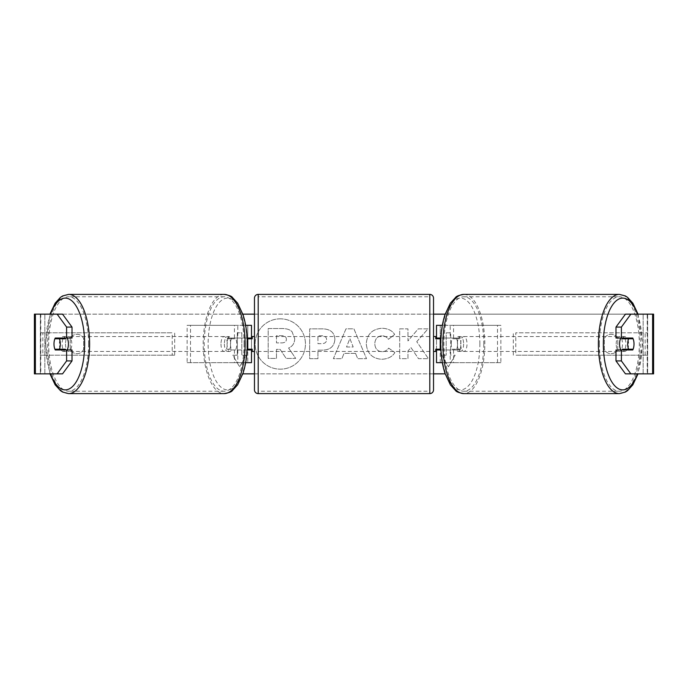 <?xml version="1.0" encoding="UTF-8"?>
<svg xmlns="http://www.w3.org/2000/svg" width="688" height="688" viewBox="0 0 688 688"><rect width="100%" height="100%" fill="white"/><g stroke="black" fill="none" stroke-linecap="round" stroke-linejoin="round"><path stroke-width="0.52" stroke-dasharray="3.44 2.58" d="M187.127 362.653L237.807 362.653L187.127 362.653L187.127 325.347L247.766 325.347L247.766 338.032L231.727 338.032A7.456 3.156 -90 0 0 230.463 344A7.456 3.156 -90 0 0 231.727 349.968L247.112 349.968M247.112 338.032L228.339 338.032A7.456 3.156 -90 0 0 227.083 344A7.456 3.156 -90 0 0 228.339 349.968M234.427 338.032L234.427 325.347L245.659 325.347M231.727 349.968L237.807 349.968L237.807 362.653L247.766 362.653L247.766 325.347L251.49 325.347L247.766 325.347M251.49 325.347L251.49 362.653L247.766 362.653L247.766 349.968L251.49 349.968M234.427 349.968L234.427 362.653L245.659 362.653M247.766 349.22L247.766 338.78L247.766 349.22L252.238 349.22L252.238 351.456M251.49 362.653L247.766 362.653M251.49 349.22L251.49 338.78M190.507 362.653L190.507 325.347L187.127 325.347M190.507 325.347L237.807 325.347L237.807 338.032M237.807 349.968L247.766 349.968M247.766 338.032L251.49 338.032M231.727 338.032L228.339 338.032M500.873 362.653L450.193 362.653L500.873 362.653L500.873 325.347L440.234 325.347L440.234 338.032L456.273 338.032A7.456 3.156 -90 0 1 457.537 344A7.456 3.156 -90 0 1 456.273 349.968L436.51 349.968M456.273 338.032L459.661 338.032A7.456 3.156 -90 0 1 460.917 344A7.456 3.156 -90 0 1 459.661 349.968L440.888 349.968M440.888 338.032L459.661 338.032M453.573 338.032L453.573 325.347L442.341 325.347M453.573 349.968L453.573 362.653L442.341 362.653M450.193 349.968L450.193 362.653L436.51 362.653L440.234 362.653L440.234 325.347L436.51 325.347L440.234 325.347M440.234 349.22L440.234 338.78L440.234 349.22L435.762 349.22L435.762 351.456M440.234 362.653L440.234 349.968M436.51 362.653L436.51 325.347M436.51 349.22L436.51 338.78M497.493 362.653L497.493 325.347L500.873 325.347M497.493 325.347L450.193 325.347L450.193 338.032M440.234 338.032L436.51 338.032M456.273 349.968L459.661 349.968M620.851 338.032A7.456 3.156 -90 0 1 622.743 336.544A7.456 3.156 -90 0 1 625.891 344A7.456 3.156 -90 0 1 622.743 351.456A7.456 3.156 -90 0 1 620.851 349.968M622.881 338.032A7.456 3.156 -90 0 1 624.773 336.544A7.456 3.156 -90 0 1 626.665 338.032M633.106 338.78L622.52 338.78M622.52 349.22L633.106 349.22M626.665 349.968A7.456 3.156 -90 0 1 624.773 351.456A7.456 3.156 -90 0 1 622.881 349.968M463.626 344A7.456 3.156 -90 0 1 460.47 351.456A7.456 3.156 -90 0 1 457.314 344A7.456 3.156 -90 0 1 460.47 336.544A7.456 3.156 -90 0 1 463.626 344M451.233 344A7.456 3.156 -90 0 1 452.136 338.78L456.187 338.78A7.456 3.156 -90 0 1 458.44 336.544A7.456 3.156 -90 0 1 460.693 338.78L456.634 338.78A7.456 3.156 -90 0 1 457.537 344A7.456 3.156 -90 0 1 456.634 349.22L460.693 349.22A7.456 3.156 -90 0 1 458.44 351.456A7.456 3.156 -90 0 1 456.187 349.22L452.136 349.22A7.456 3.156 -90 0 1 451.233 344M456.634 338.78L452.136 338.78M452.136 349.22L456.634 349.22M456.187 338.78L460.693 338.78M460.693 349.22L456.187 349.22M460.702 344A7.456 3.156 -90 0 1 463.85 336.544A7.456 3.156 -90 0 1 467.006 344A7.456 3.156 -90 0 1 463.85 351.456A7.456 3.156 -90 0 1 460.702 344M616.207 344A7.456 3.156 -90 0 1 619.363 336.544A7.456 3.156 -90 0 1 622.511 344A7.456 3.156 -90 0 1 619.363 351.456A7.456 3.156 -90 0 1 616.207 344M599.403 344A47.223 19.961 -90 0 1 619.363 296.777A47.223 19.961 -90 0 1 639.315 344A47.223 19.961 -90 0 1 619.363 391.223A47.223 19.961 -90 0 1 599.403 344M483.81 344A47.223 19.961 -90 0 1 463.85 391.223A47.223 19.961 -90 0 1 443.898 344A47.223 19.961 -90 0 1 463.85 296.777A47.223 19.961 -90 0 1 483.81 344M280.283 318.836A25.164 25.164 0 0 0 255.128 344A25.164 25.164 0 0 0 280.283 369.164A25.164 25.164 0 0 0 305.446 344A25.164 25.164 0 0 0 280.283 318.836A25.164 25.164 0 0 0 255.128 344A25.164 25.164 0 0 0 280.283 369.164A25.164 25.164 0 0 0 305.446 344A25.164 25.164 0 0 0 280.283 318.836M35.38 373.842L44.84 373.842L34.4 373.842L40.368 373.842L34.4 373.842L34.4 314.158L242.83 314.158M254.474 314.158L433.526 314.158M445.17 314.158L653.6 314.158L647.632 314.158L653.6 314.158L653.6 373.842L643.16 373.842L652.62 373.842M445.17 373.842L242.83 373.842M254.474 373.842L433.526 373.842M416.747 341.669L428.039 328.838L418.235 328.838L407.967 340.947L407.967 328.838L399.694 328.838L399.694 358.68L407.967 358.68L407.967 350.966L410.985 347.595L418.493 358.68L428.426 358.68L416.747 341.669L428.039 328.838L418.235 328.838L407.967 340.947L407.967 328.838L399.694 328.838L399.694 358.68L407.967 358.68L407.967 350.966L410.985 347.595L418.493 358.68L428.426 358.68L416.747 341.669M355.558 353.383L344 353.383L341.902 358.68L333.362 358.68L345.987 328.812L353.907 328.812L366.532 358.68L357.726 358.68L355.558 353.383L344 353.383L341.902 358.68L333.362 358.68L345.987 328.812L353.907 328.812L366.532 358.68L357.726 358.68L355.558 353.383M83.635 349.487A7.456 7.456 0 0 1 70.21 349.487L70.21 338.513A7.456 7.456 0 0 1 83.635 338.513L83.635 349.487A7.456 7.456 0 0 1 70.21 349.487L70.21 338.513A7.456 7.456 0 0 1 83.635 338.513L83.635 349.487M617.79 349.487L617.79 338.513A7.456 7.456 0 0 0 604.365 338.513L604.365 349.487A7.456 7.456 0 0 0 617.79 349.487L617.79 338.513A7.456 7.456 0 0 0 604.365 338.513L604.365 349.487A7.456 7.456 0 0 0 617.79 349.487M455.155 355.189L448.447 366.816L441.73 355.189L446.202 355.189L446.202 332.811L450.683 332.811L446.202 332.811L446.202 355.189L441.73 355.189L448.447 366.816L455.155 355.189L450.683 355.189L450.683 332.811L450.683 355.189L455.155 355.189M237.317 355.189L232.845 355.189L239.553 366.816L246.27 355.189L241.798 355.189L241.798 332.811L237.317 332.811L241.798 332.811L241.798 355.189L246.27 355.189L239.553 366.816L232.845 355.189L237.317 355.189L237.317 332.811L237.317 355.189M334.867 339.33L334.867 339.408C334.299 346.511 330.025 350.089 322.036 350.158L317.942 350.158L317.942 358.68L309.677 358.68L309.677 328.838L322.466 328.838C330.369 329.027 334.506 332.528 334.867 339.33L334.867 339.408C334.299 346.511 330.025 350.089 322.036 350.158L317.942 350.158L317.942 358.68L309.677 358.68L309.677 328.838L322.466 328.838C330.369 329.027 334.506 332.528 334.867 339.33M394.886 352.54C392.375 356.728 387.972 358.973 381.668 359.274C372.277 358.586 367.143 353.443 366.283 343.845L366.283 343.759C367.005 334.239 372.251 329.07 382.012 328.245C387.955 328.486 392.177 330.558 394.671 334.463L388.445 339.287C386.845 337.051 384.678 335.89 381.926 335.787C377.463 336.243 375.089 338.874 374.805 343.673L374.805 343.759C375.089 348.653 377.463 351.31 381.926 351.731C384.833 351.611 387.077 350.407 388.66 348.111L394.886 352.54C392.375 356.728 387.972 358.973 381.668 359.274C372.277 358.586 367.143 353.443 366.283 343.845L366.283 343.759C367.005 334.239 372.251 329.07 382.012 328.245C387.955 328.486 392.177 330.558 394.671 334.463L388.445 339.287C386.845 337.051 384.678 335.89 381.926 335.787C377.463 336.243 375.089 338.874 374.805 343.673L374.805 343.759C375.089 348.653 377.463 351.31 381.926 351.731C384.833 351.611 387.077 350.407 388.66 348.111L394.886 352.54M62.556 314.158L625.444 314.158M62.556 373.842L40.79 373.842L40.79 314.158L35.38 314.158M652.62 314.158L647.21 314.158L647.21 373.842L625.444 373.842M627.697 349.22A7.456 3.156 90 0 0 627.697 338.78M632.745 338.032L615.984 338.032M615.984 349.968L632.745 349.968M647.632 373.842L647.632 314.158L647.632 373.842M40.368 373.842L40.368 314.158L40.368 373.842M55.255 338.032L72.016 338.032M60.303 349.22A7.456 3.156 90 0 1 59.4 344A7.456 3.156 90 0 1 60.303 338.78M72.016 349.968L55.255 349.968M294.722 338.737L294.722 338.823C294.533 343.381 292.477 346.434 288.573 348.008L295.702 358.431L286.139 358.431L280.111 349.375L276.481 349.375L276.481 358.431L268.191 358.431L268.191 328.529L282.338 328.529C286.862 328.58 290.112 329.664 292.073 331.771L294.722 338.823C294.533 343.381 292.477 346.434 288.573 348.008L295.702 358.431L286.139 358.431L280.111 349.375L276.481 349.375L276.481 358.431L268.191 358.431L268.191 328.529L282.338 328.529C286.862 328.58 290.112 329.664 292.073 331.771L294.722 338.737M346.537 346.984L353.193 346.984L349.882 338.556L346.537 346.984L353.193 346.984L349.882 338.556L346.537 346.984M326.594 339.709C326.499 337.12 324.908 335.813 321.821 335.787L317.942 335.787L317.942 343.673L321.864 343.673C324.917 343.553 326.49 342.263 326.594 339.795L326.594 339.709C326.499 337.12 324.908 335.813 321.821 335.787L317.942 335.787L317.942 343.673L321.864 343.673C324.917 343.553 326.49 342.263 326.594 339.795L326.594 339.709M286.389 339.33L286.389 339.244C286.285 336.888 284.789 335.71 281.908 335.701L276.481 335.701L276.481 342.882L281.951 342.882C284.841 342.787 286.32 341.609 286.389 339.33L286.389 339.244C286.285 336.888 284.789 335.71 281.908 335.701L276.481 335.701L276.481 342.882L281.951 342.882C284.841 342.787 286.32 341.609 286.389 339.33M67.149 338.032A7.456 3.156 -90 0 0 65.257 336.544A7.456 3.156 -90 0 0 62.109 344A7.456 3.156 -90 0 0 65.257 351.456A7.456 3.156 -90 0 0 67.149 349.968M61.335 349.968A7.456 3.156 -90 0 0 63.227 351.456A7.456 3.156 -90 0 0 65.119 349.968M65.48 349.22L54.894 349.22M54.894 338.78L65.48 338.78M65.119 338.032A7.456 3.156 -90 0 0 63.227 336.544A7.456 3.156 -90 0 0 61.335 338.032M224.374 344A7.456 3.156 -90 0 0 227.53 351.456A7.456 3.156 -90 0 0 230.686 344A7.456 3.156 -90 0 0 227.53 336.544A7.456 3.156 -90 0 0 224.374 344M235.864 349.22A7.456 3.156 -90 0 0 236.767 344A7.456 3.156 -90 0 0 235.864 338.78L231.813 338.78A7.456 3.156 -90 0 0 229.56 336.544A7.456 3.156 -90 0 0 227.307 338.78L231.366 338.78A7.456 3.156 -90 0 0 230.463 344A7.456 3.156 -90 0 0 231.366 349.22L227.307 349.22A7.456 3.156 -90 0 0 229.56 351.456A7.456 3.156 -90 0 0 231.813 349.22L231.366 349.22M231.366 338.78L235.864 338.78M231.813 338.78L227.307 338.78M227.307 349.22L231.813 349.22M220.994 344A7.456 3.156 -90 0 0 224.15 351.456A7.456 3.156 -90 0 0 227.298 344A7.456 3.156 -90 0 0 224.15 336.544A7.456 3.156 -90 0 0 220.994 344M65.489 344A7.456 3.156 -90 0 0 68.637 351.456A7.456 3.156 -90 0 0 71.793 344A7.456 3.156 -90 0 0 68.637 336.544A7.456 3.156 -90 0 0 65.489 344M88.597 344A47.223 19.961 -90 0 0 68.637 296.777A47.223 19.961 -90 0 0 48.685 344A47.223 19.961 -90 0 0 68.637 391.223A47.223 19.961 -90 0 0 88.597 344M244.102 344A47.223 19.961 -90 0 0 224.15 296.777A47.223 19.961 -90 0 0 204.19 344A47.223 19.961 -90 0 0 224.15 391.223A47.223 19.961 -90 0 0 244.102 344M433.526 389.881L433.526 298.119M433.526 351.456L433.526 336.544L433.526 351.456M435.762 336.544L435.762 338.78L440.234 338.78M254.474 298.119L254.474 389.881M254.474 351.456L254.474 336.544L254.474 351.456M247.766 338.78L252.238 338.78L252.238 336.544M429.794 336.544L429.794 351.456L429.794 336.544L258.206 336.544L258.206 351.456L258.206 336.544M429.794 351.456L258.206 351.456M258.206 296.777L258.206 391.223L258.206 296.777L429.794 296.777L429.794 391.223L258.206 391.223M429.794 391.223L429.794 296.777M40.368 355.189L40.368 332.811L172.206 332.811L172.206 355.189L40.368 355.189L42.837 355.189L42.837 332.811L172.206 332.811M42.837 355.189L174.675 355.189L174.675 332.811M174.675 355.189L172.206 355.189M40.368 332.811L42.837 332.811M647.632 332.811L647.632 355.189L515.794 355.189L515.794 332.811L647.632 332.811L515.794 332.811M647.632 355.189L515.794 355.189M513.325 355.189L513.325 332.811M645.163 355.189L645.163 332.811M619.363 393.613A49.613 20.967 90 0 0 640.33 344A49.613 20.967 90 0 0 619.363 294.387M637.466 314.158A45.881 19.393 -90 0 1 642.128 344A45.881 19.393 -90 0 1 637.466 373.842M463.85 294.387A49.613 20.967 -90 0 1 484.816 344A49.613 20.967 -90 0 1 463.85 393.613M479.863 344A45.881 19.393 90 0 0 460.47 298.119A45.881 19.393 90 0 0 441.077 344A45.881 19.393 90 0 0 460.47 389.881A45.881 19.393 90 0 0 479.863 344M44.84 373.842L44.84 314.158L44.84 373.842M643.16 373.842L643.16 314.158L643.16 373.842M68.637 393.613A49.613 20.967 90 0 1 47.67 344A49.613 20.967 90 0 1 68.637 294.387M50.534 314.158A45.881 19.393 -90 0 0 45.872 344A45.881 19.393 -90 0 0 50.534 373.842M224.15 294.387A49.613 20.967 -90 0 0 203.184 344A49.613 20.967 -90 0 0 224.15 393.613M246.923 344A45.881 19.393 90 0 1 227.53 389.881A45.881 19.393 90 0 1 208.137 344A45.881 19.393 90 0 1 227.53 298.119A45.881 19.393 90 0 1 246.923 344M429.794 294.387L429.794 393.613M258.206 393.613L258.206 294.387M638.043 314.158L642.48 344L638.043 373.842M622.743 336.544L624.773 336.544M622.743 351.456L624.773 351.456M460.47 336.544L458.44 336.544M458.44 351.456L460.47 351.456M463.85 336.544L619.363 336.544M463.85 351.456L619.363 351.456M463.85 391.223L619.363 391.223M463.85 296.777L619.363 296.777M49.957 373.842L45.52 344L49.957 314.158M65.257 351.456L63.227 351.456M65.257 336.544L63.227 336.544M227.53 351.456L229.56 351.456M229.56 336.544L227.53 336.544M224.15 351.456L68.637 351.456M224.15 336.544L68.637 336.544M224.15 296.777L68.637 296.777M224.15 391.223L68.637 391.223"/><path stroke-width="1.03" d="M251.49 338.78L251.49 338.032L247.112 338.032M251.49 338.032L251.49 325.347L245.659 325.347M245.659 362.653L251.49 362.653L251.49 349.22M247.766 349.968L247.766 338.032M247.112 349.968L251.49 349.968M442.341 325.347L436.51 325.347L436.51 338.032L440.888 338.032M442.341 362.653L436.51 362.653L436.51 349.22M440.234 349.968L440.234 349.22L435.762 349.22L435.762 351.456L433.526 351.456M440.234 349.22L440.234 338.032M436.51 338.78L436.51 338.032M440.888 349.968L436.51 349.968M620.851 349.968A7.456 3.156 -90 0 1 619.587 344A7.456 3.156 -90 0 1 620.851 338.032M627.705 344A7.456 3.156 -90 0 1 628.6 338.78L633.106 338.78A7.456 3.156 -90 0 1 634.009 344A7.456 3.156 -90 0 1 633.106 349.22L628.6 349.22A7.456 3.156 -90 0 1 627.705 344M622.881 338.032A7.456 3.156 -90 0 0 622.52 338.78L628.6 338.78M626.665 338.032A7.456 3.156 -90 0 1 627.017 338.78M627.017 349.22A7.456 3.156 -90 0 1 626.665 349.968M622.881 349.968A7.456 3.156 -90 0 1 622.52 349.22L628.6 349.22M242.83 314.158L254.474 314.158M433.526 314.158L445.17 314.158M242.83 373.842L254.474 373.842M433.526 373.842L445.17 373.842M35.38 314.158L34.4 314.158L34.4 373.842L35.38 373.842L35.38 314.158L62.556 314.158L72.016 327.084L66.607 327.084L57.147 314.158M57.147 373.842L66.607 360.916L72.016 360.916L62.556 373.842L35.38 373.842M652.62 373.842L652.62 314.158L653.6 314.158L653.6 373.842L625.444 373.842L615.984 360.916L615.984 349.968L621.393 349.968L621.393 360.916L630.853 373.842M625.444 314.158L630.853 314.158L621.393 327.084L615.984 327.084L625.444 314.158M652.62 314.158L630.853 314.158M615.984 327.084L615.984 338.032L621.393 338.032L621.393 327.084M621.393 338.032L632.745 338.032A7.456 3.156 -90 0 1 632.745 349.968L621.393 349.968M615.984 360.916L621.393 360.916M627.336 349.968A7.456 3.156 90 0 0 627.697 349.22M627.697 338.78A7.456 3.156 90 0 0 627.336 338.032M60.303 338.78A7.456 3.156 90 0 1 60.664 338.032M60.664 349.968A7.456 3.156 90 0 1 60.303 349.22M72.016 360.916L72.016 349.968L66.607 349.968L66.607 360.916M66.607 327.084L66.607 338.032L72.016 338.032L72.016 327.084M66.607 338.032L55.255 338.032A7.456 3.156 -90 0 0 53.991 344A7.456 3.156 -90 0 0 55.255 349.968L66.607 349.968M67.149 349.968A7.456 3.156 -90 0 0 68.413 344A7.456 3.156 -90 0 0 67.149 338.032M59.4 349.22A7.456 3.156 -90 0 0 60.295 344A7.456 3.156 -90 0 0 59.4 338.78L54.894 338.78A7.456 3.156 -90 0 0 53.991 344A7.456 3.156 -90 0 0 54.894 349.22L65.48 349.22A7.456 3.156 -90 0 1 65.119 349.968M60.983 349.22A7.456 3.156 -90 0 0 61.335 349.968M59.4 338.78L65.48 338.78A7.456 3.156 -90 0 0 65.119 338.032M61.335 338.032A7.456 3.156 -90 0 0 60.983 338.78M258.206 294.387A3.732 3.732 0 0 0 254.474 298.119L254.474 389.881A3.732 3.732 0 0 0 258.206 393.613L429.794 393.613A3.732 3.732 0 0 0 433.526 389.881L433.526 298.119A3.732 3.732 0 0 0 429.794 294.387L258.206 294.387L258.206 393.613M440.234 338.78L435.762 338.78L435.762 336.544L433.526 336.544M254.474 336.544L252.238 336.544L252.238 338.78L247.766 338.78M247.766 349.22L252.238 349.22L252.238 351.456L254.474 351.456M619.363 393.613L463.85 393.613A49.613 20.967 -90 0 1 442.883 344A49.613 20.967 -90 0 1 463.85 294.387L619.363 294.387A49.613 20.967 90 0 0 598.397 344A49.613 20.967 90 0 0 619.363 393.613L625.366 392.057L627.551 390.646L632.857 384.807L638.043 373.842M637.466 373.842A45.881 19.393 -90 0 1 616.018 387.034A45.881 19.393 -90 0 1 603.35 344A45.881 19.393 -90 0 1 616.018 300.966A45.881 19.393 -90 0 1 637.466 314.158M68.637 393.613L224.15 393.613A49.613 20.967 -90 0 0 245.117 344A49.613 20.967 -90 0 0 224.15 294.387L68.637 294.387A49.613 20.967 90 0 1 89.603 344A49.613 20.967 90 0 1 68.637 393.613L62.634 392.057L60.449 390.646L55.143 384.807L49.957 373.842M50.534 373.842A45.881 19.393 -90 0 0 71.982 387.034A45.881 19.393 -90 0 0 84.65 344A45.881 19.393 -90 0 0 71.982 300.966A45.881 19.393 -90 0 0 50.534 314.158M429.794 393.613L429.794 294.387M619.363 294.387L625.366 295.943L627.551 297.354L632.857 303.193L638.043 314.158M463.85 294.387C459.077 295.204 456.35 296.193 455.662 297.354L450.356 303.193L445.024 314.605C442.195 323.351 440.767 333.147 440.733 344C440.767 354.853 442.195 364.649 445.024 373.395L450.356 384.807L455.662 390.646C456.35 391.807 459.077 392.796 463.85 393.613M224.15 393.613C228.923 392.796 231.65 391.807 232.338 390.646L237.644 384.807L242.976 373.395C245.805 364.649 247.233 354.853 247.267 344C247.233 333.147 245.805 323.351 242.976 314.605L237.644 303.193L232.338 297.354C231.65 296.193 228.923 295.204 224.15 294.387M68.637 294.387L62.634 295.943L60.449 297.354L55.143 303.193L49.957 314.158"/></g></svg>
